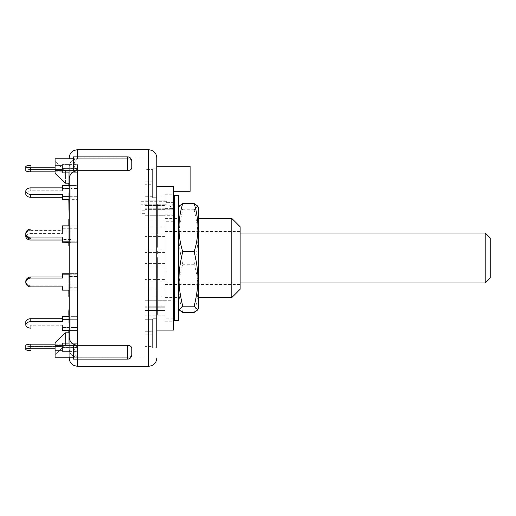 <?xml version="1.0" encoding="UTF-8"?>
<svg xmlns="http://www.w3.org/2000/svg" width="516" height="516" viewBox="0 0 516 516"><rect width="100%" height="100%" fill="white"/><g stroke="black" fill="none" stroke-linecap="round" stroke-linejoin="round"><path stroke-width="0.39" stroke-dasharray="2.58 1.94" d="M485.201 283.007L485.201 232.993M490.2 237.992L490.2 278.008M165.114 267.417L165.114 232.993L165.114 267.417M173.447 221.267L165.114 221.267L165.114 217.346L165.114 227.053L165.114 195.854L165.114 209.831L165.114 205.516L145.112 205.516L165.114 205.652L165.114 209.844L165.114 202.614L165.114 209.483L165.114 208.193L145.112 208.193L145.112 227.053L145.112 208.193L145.112 227.053L145.112 208.193L165.114 208.193L165.114 249.976L145.112 249.976L145.112 252.569L145.112 233.877L145.112 249.976M165.114 300.731L165.114 288.947L165.114 300.731L145.112 300.731L145.112 307.807L145.112 288.947L145.112 307.807L145.112 300.731L165.114 300.731L165.114 215.282L145.112 215.269L165.114 215.269L165.114 300.718L174.285 300.718L174.285 215.282L174.285 300.718M165.114 249.976L165.114 294.726L165.114 208.193L165.114 219.984L145.112 219.984L165.114 219.984L165.114 221.274M165.114 250.454L165.114 234.348L165.114 250.454M165.114 310.484L165.114 318.378L165.114 306.169L165.114 310.484L145.112 310.484L145.112 320.146L145.112 306.169L145.112 320.146L145.112 310.484L165.114 310.484M165.114 314.063L165.114 306.169L165.114 315.831L145.112 315.831L165.114 315.831L165.114 314.063M145.112 210.199L140.939 210.199L140.939 213.676L145.112 213.676L145.112 205.652M140.939 210.199L140.939 201.311L165.114 201.311L165.114 204.787A9.172 8.888 -0 0 1 173.447 209.973M173.447 206.497A9.172 8.888 180 0 0 165.114 201.311M174.285 214.088L174.285 318.849L174.285 214.088M165.114 204.787L140.939 204.787L140.939 201.311M140.939 213.676L140.939 204.787M165.114 209.322L145.112 209.322L145.112 213.676M173.447 202.614L165.114 202.614M165.114 318.378L165.114 315.831L165.114 320.146L145.112 320.146L165.114 320.146L165.114 318.378M145.112 209.322L145.112 195.854L145.112 209.831L145.112 205.516L165.114 205.652M165.114 209.831L145.112 209.831L165.114 209.831M178.452 320.513L178.452 195.487M178.452 304.034L178.452 207.625L178.452 304.034M174.285 320.513L174.285 195.487M198.454 308.375L198.454 207.625M198.454 258L198.454 297.597L198.454 258M197.744 206.097L194.158 209.806C199.17 230.633 199.17 243.449 194.158 264.269C199.17 280.336 199.17 296.397 194.158 312.464M182.754 312.464C177.736 296.397 177.736 280.336 182.754 264.269C177.736 243.449 177.736 230.633 182.754 209.806L179.162 206.097M194.158 209.806L182.754 209.806M194.158 264.269L182.754 264.269M231.8 297.597L231.8 218.403M70.815 228.233L70.815 242.378L70.815 228.233L77.594 228.233L69.254 228.233L69.254 242.378L69.254 228.233L69.254 242.378L69.254 228.233L62.475 228.233L62.475 230.162L30.734 230.162L30.734 229.085M70.815 239.43L62.475 239.43L62.475 237.076L30.799 237.076L30.799 240.024M25.8 233.542A4.999 3.535 180 0 0 30.799 237.076M62.475 228.233L62.475 230.594L30.734 230.594A4.999 3.535 180 0 0 25.826 233.451M70.815 242.378L68.841 242.378M62.475 242.378L62.475 239.43M70.815 231.181L62.475 231.181L62.475 233.542L30.734 233.542L30.734 230.594M26.039 235.857A4.999 3.535 -0 0 1 30.734 233.542M62.475 237.076L62.475 242.243L62.475 237.94L30.799 237.94L30.799 239.018A4.999 4.831 -0 0 1 25.8 234.193A4.999 4.831 -0 0 1 30.734 230.162M62.475 241.165L77.594 241.165L77.594 242.243L70.815 242.243L77.594 242.243L77.594 226.943L70.815 226.943L77.594 226.943L77.594 225.866L69.254 225.866L69.254 241.165L69.254 225.866L62.475 225.866L62.475 226.943L69.254 226.943L69.254 225.866L70.815 225.866L70.815 242.243L70.815 225.866L70.815 241.165L69.254 241.165L69.254 242.243L69.254 226.943L69.254 242.243L69.254 241.165L70.815 241.165L70.815 225.866L69.254 225.866L69.254 226.943L62.475 226.943L62.475 230.162L62.475 229.085L62.475 230.162L30.799 230.162A4.999 4.831 0 0 0 25.8 234.993L25.8 233.916M62.475 230.594L62.475 233.542M62.475 226.943L62.475 231.181M30.799 165.43L30.799 169.454L62.475 169.454L62.475 165.43L62.475 169.454L62.475 168.59L69.254 168.59L62.475 168.59L62.475 164.565L62.475 165.43L62.475 164.565L69.254 164.565L69.254 168.668L69.254 164.565L70.815 164.565L70.815 172.692L70.815 164.565L70.815 168.668L69.254 168.668L69.254 164.565L69.254 172.692L69.254 168.668L70.815 168.668L70.815 172.692L70.815 164.565L62.475 164.565L62.475 169.454L30.734 169.454L30.734 165.43M55.083 171.828L62.475 171.828L62.475 167.803L62.475 172.692L69.254 172.692L62.475 172.692L62.475 168.668L69.254 168.668L62.475 168.668L62.475 167.803L62.475 172.692L62.475 171.828L30.799 171.828A4.999 1.296 0 0 1 25.8 170.532A4.999 1.296 0 0 1 30.734 169.454M62.475 165.43L55.083 165.43L62.475 165.43M55.083 167.803L30.799 167.803L30.799 171.828M25.8 166.507A4.999 1.296 180 0 0 30.799 167.803M69.254 196.699L77.594 196.699L69.254 196.699L69.254 185.502L69.254 199.647L69.254 185.502L70.815 185.502L70.815 199.647L70.815 185.502L70.815 196.699L69.254 196.699L70.815 196.699L70.815 185.502L69.254 185.502L69.254 199.647L69.254 196.699L62.475 196.699L62.475 194.345L30.799 194.345L30.799 197.293A4.999 3.535 -0 0 1 25.8 193.752A4.999 3.535 -0 0 1 30.734 190.81L30.734 187.863M69.254 199.647L62.475 199.647L62.475 196.699M69.254 185.502L77.594 185.502L77.594 199.647L77.594 196.699L77.594 199.647L70.815 199.647L77.594 199.647L77.594 188.45L70.815 188.45L77.594 188.45L77.594 185.502L62.475 185.502L62.475 188.45L69.254 188.45L62.475 188.45L62.475 190.81L30.734 190.81M62.475 197.293L62.475 194.345L62.475 199.647L62.475 197.293L30.799 197.293M62.475 187.863L62.475 190.81L62.475 185.502L62.475 190.81L30.799 190.81A4.999 3.535 0 0 0 25.8 194.345M25.8 190.81A4.999 3.535 180 0 0 30.799 194.345M69.254 242.243L62.475 242.243L62.475 239.018L30.799 239.018M62.475 239.018L62.475 242.243M25.8 233.109A4.999 4.831 180 0 0 30.799 237.94M69.254 290.134L77.594 290.134L69.254 290.134L69.254 273.757L69.254 274.835L70.815 274.835L70.815 273.757L70.815 290.134L70.815 273.757L70.815 290.134L69.254 290.134L70.815 290.134L70.815 274.835L69.254 274.835L69.254 273.757L69.254 290.134L62.475 290.134L62.475 285.838L30.799 285.838A4.999 4.831 180 0 1 25.819 281.407M62.475 289.057L69.254 289.057L62.475 289.057L62.475 290.134L62.475 285.838L62.475 286.915L62.475 285.838L30.734 285.838L30.734 286.915M69.254 273.757L62.475 273.757L62.475 276.982L30.799 276.982M69.254 274.835L77.594 274.835L77.594 273.757L77.594 290.134L77.594 289.057L70.815 289.057L77.594 289.057L77.594 273.757L70.815 273.757L77.594 273.757L77.594 274.835L62.475 274.835L62.475 273.757L62.475 278.06L30.734 278.06A4.999 4.831 0 0 0 25.8 282.084A4.999 4.831 0 0 0 30.799 286.915L30.799 285.838M62.475 276.982L62.475 274.835M69.254 358.027L69.254 349.48C69.757 354.189 72.53 356.775 77.594 357.24C72.898 353.26 72.898 349.287 77.594 345.307C72.898 349.287 72.898 353.26 77.594 357.24L55.083 357.24L55.083 342.611L55.083 357.24L55.083 354.653L65.506 344.856L69.254 344.856L69.254 349.48L69.254 344.856L65.506 344.856L65.506 332.807L55.083 342.611L55.083 354.653L65.506 344.856L65.506 332.807L69.254 332.807L69.254 344.856L69.254 316.353L69.254 319.301L70.815 319.301L70.815 316.353L70.815 330.498L70.815 316.353L70.815 330.498L69.254 330.498L70.815 330.498L70.815 319.301L69.254 319.301L69.254 316.353L69.254 330.498L62.475 330.498L62.475 325.19L30.799 325.19A4.999 3.535 180 0 1 25.819 321.952M69.254 327.55L62.475 327.55L62.475 330.498L62.475 325.19L62.475 327.55L69.254 327.55M69.254 316.353L62.475 316.353L62.475 318.707L30.799 318.707M69.254 319.301L77.594 319.301L77.594 316.353L77.594 330.498L69.254 330.498L77.594 330.498L77.594 327.55L70.815 327.55L77.594 327.55L77.594 316.353L70.815 316.353L77.594 316.353L77.594 319.301L69.254 319.301L69.254 330.498L69.254 319.301L62.475 319.301L62.475 316.353L62.475 321.655L30.734 321.655A4.999 3.535 0 0 0 25.8 324.603A4.999 3.535 0 0 0 30.799 328.137L30.799 325.19M62.475 318.707L62.475 319.301M25.8 322.248A4.999 3.535 180 0 0 30.734 325.19L62.475 325.19L62.475 328.137M25.8 345.468A4.999 1.296 180 0 0 30.734 346.546L62.475 346.546L62.475 350.57L62.475 346.546L62.475 347.41L69.254 347.41L69.254 343.308L69.254 347.332L70.815 347.332L70.815 343.308L70.815 351.435L70.815 343.308L70.815 351.435L69.254 351.435L69.254 347.41L69.254 351.435L62.475 351.435L62.475 350.57L55.083 350.57L62.475 350.57L62.475 351.435L62.475 347.41L62.475 351.435L70.815 351.435L70.815 347.332L69.254 347.332L69.254 343.308L69.254 347.41L62.475 347.41L62.475 346.546L30.799 346.546A4.999 1.296 180 0 1 25.819 345.359M55.083 344.172L62.475 344.172L62.475 348.197L62.475 343.308L62.475 348.197L62.475 347.332L69.254 347.332L69.254 351.435L69.254 347.332L62.475 347.332L62.475 343.308L69.254 343.308L62.475 343.308L62.475 344.172L30.799 344.172M55.083 348.197L30.734 348.197A4.999 1.296 0 0 0 25.8 349.274A4.999 1.296 0 0 0 30.799 350.57L30.799 346.546M25.8 281.807A4.999 4.831 180 0 0 30.734 285.838M30.799 169.454A4.999 1.296 0 0 0 25.8 170.751M77.594 239.43L77.594 228.233L77.594 239.43M70.815 347.41L77.594 347.41L77.594 343.308L77.594 351.435L77.594 347.41L70.815 347.41M69.254 351.435L77.594 351.435L77.594 347.332L77.594 351.435L69.254 351.435M70.815 343.308L77.594 343.308L70.815 343.308M69.254 347.332L77.594 347.332L69.254 347.332M69.254 225.866L77.594 225.866L77.594 242.243L77.594 225.866L77.594 241.165L69.254 241.165M70.815 168.59L77.594 168.59L77.594 172.692L77.594 164.565L77.594 168.59L70.815 168.59M69.254 164.565L77.594 164.565L77.594 168.668L77.594 164.565L69.254 164.565M69.254 158.76L69.254 157.973M131.774 354.931L131.774 354.782C131.799 356.201 130.406 357.02 127.607 357.24L127.607 359.104C129.774 359.188 131.161 357.794 131.774 354.931L131.774 348.597C131.799 346.784 130.406 345.688 127.607 345.307L77.594 345.307L77.594 357.24L77.594 345.307C72.466 344.765 69.686 342.089 69.254 337.27L69.254 309.858M69.254 296.39L69.254 273.622L69.254 287.767L69.254 273.622L69.254 287.767L69.254 273.622L77.594 273.622L77.594 287.767L77.594 273.622L77.594 287.767L77.594 273.622L69.254 273.622M69.254 245.268L69.254 219.081M69.254 210.199L69.254 178.73C69.686 173.911 72.466 171.235 77.594 170.693L55.083 170.693L55.083 158.76L55.083 173.389L65.506 183.193L65.506 171.144L55.083 161.347L65.506 171.144L65.506 183.193L69.254 183.193M77.594 359.104L77.594 357.24L127.607 357.24L77.594 357.24C72.53 356.775 69.757 354.189 69.254 349.48L69.254 357.24M68.841 225.569L68.841 230.581L69.254 230.581L69.254 231.136L68.841 231.136L68.841 219.081M69.254 238.16L68.841 238.16L68.841 235.083L69.254 235.083L69.254 237.831L69.254 237.025L68.841 237.283L68.841 234.303L69.254 234.303L69.254 241.514L69.254 235.012L68.841 235.012L68.841 242.243M69.254 340.257L69.254 330.421L69.254 342.65L69.254 338.593L68.841 341.276L68.841 330.421L68.841 340.257M69.254 338.502L68.841 338.419L69.254 338.502M69.254 330.311L68.841 330.421L69.254 330.311M69.254 342.076L69.254 342.65L68.841 342.65L68.841 342.076L69.254 342.076M69.254 221.848L69.254 235.431L69.254 221.848L68.841 221.848L68.841 235.431L68.841 221.848M69.254 313.206L69.254 322.932L69.254 310.993L68.841 310.993L68.841 322.932L68.841 311.032L69.254 311.032L69.254 317.385L69.254 313.206L68.841 313.541L69.254 313.206M69.254 318.011L68.841 317.966L69.254 318.011M69.254 176.337L69.254 185.721L69.254 176.337L68.841 176.337L68.841 178.884L68.841 176.272L69.254 176.272L69.254 177.607L69.254 174.911L69.254 188.037L69.254 176.162L68.841 176.162L68.841 177.607L68.841 174.911L68.841 183.193M69.254 174.698L68.841 174.911L69.254 174.698M68.841 245.268L68.841 237.283L69.254 237.289L69.254 234.341L68.841 234.341L68.841 239.779L68.841 232.755L68.841 238.16M69.254 232.677L68.841 232.755L69.254 232.677M69.254 233.413L68.841 233.509L69.254 233.413M69.254 241.559L68.841 241.514L69.254 241.559M69.254 194.861L68.841 194.861L69.254 194.867L69.254 193.197L69.254 203.201L69.254 194.3L68.841 194.3L68.841 193.197L68.841 199.647M69.254 230.007L69.254 234.748L69.254 230.007L68.841 230.007L68.841 227.388L68.841 234.748L68.841 230.007M69.254 200.647L69.254 201.24M69.254 174.789L69.254 184.663L69.254 174.789L68.841 174.789L68.841 176.04L68.841 172.189L68.841 184.663L68.841 174.789M69.254 207.658L69.254 195.609L69.254 207.658L68.841 207.658L68.841 195.609L68.841 207.658M69.254 196.764L68.841 196.899L69.254 196.764M69.254 195.841L68.841 195.609L69.254 195.841M68.841 296.39L68.841 293.146L69.254 293.153L68.841 293.146L68.841 288.025L69.254 288.025L69.254 285.225L68.841 285.225L68.841 287.38L68.841 283.6L68.841 294.713L68.841 285.245L69.254 285.245L69.254 284.31L68.841 284.329L69.254 284.31L69.254 294.139L69.254 284.329L69.254 284.935L68.841 284.935L68.841 290.134M69.254 294.713L69.254 294.139L68.841 294.139M69.254 292.72L68.841 292.32L69.254 292.72M69.254 282.729L69.254 274.331L69.254 282.729L68.841 283.149L68.841 274.331L68.841 282.729M69.254 278.698L69.254 284.348L69.254 275.744L69.254 278.698L68.841 278.698M69.254 276.847L68.841 276.995L69.254 276.847M69.254 285.225L69.254 284.348L68.841 284.348L68.841 285.225M69.254 275.712L68.841 275.744L69.254 275.712M69.254 314.154L69.254 320.139L69.254 310.697L69.254 311.135L68.841 310.697M69.254 319.469L68.841 319.469L68.841 320.733L69.254 320.733L69.254 320.139L68.841 320.139L68.841 311.135M69.254 317.121L68.841 316.669L69.254 317.121M69.254 283.6L69.254 284.213L68.841 284.213L68.841 283.6L69.254 283.6M70.815 172.692L77.594 172.692L70.815 172.692M69.254 168.668L77.594 168.668L69.254 168.668M69.254 287.38L68.841 287.38L68.841 290.476L68.841 284.49L69.254 284.49L68.841 284.722L69.254 284.742L69.254 290.476L69.254 287.38L68.841 287.38L68.841 288.025L68.841 287.38M69.254 290.476L68.841 290.476M69.254 288.483L68.841 288.483L69.254 288.483M68.841 289.644L68.841 294.21L68.841 288.663L68.841 289.644L69.254 289.644L69.254 288.663L68.841 289.018L69.254 288.663L69.254 294.21L69.254 289.644M69.254 291.508L68.841 291.508M69.254 294.21L68.841 294.21M69.254 292.495L68.841 292.495M69.254 287.496L68.841 287.496M69.254 311.941L68.841 311.941L68.841 315.457L68.841 311.941L69.254 312.096L69.254 315.457L68.841 315.457L69.254 315.282L69.254 311.941M69.254 315.927L68.841 315.927L68.841 318.875L68.841 315.927L69.254 316.276L69.254 318.875L68.841 318.875L69.254 318.527L69.254 315.927M69.254 318.875L69.254 318.527L69.254 318.875M68.841 314.154L68.841 314.708M69.254 314.541L68.841 314.541M68.841 316.353L68.841 319.469M69.254 281.749L69.254 278.543L69.254 283.278L68.841 283.278L68.841 278.543L68.841 283.394L69.254 283.394L69.254 281.749L68.841 281.749M69.254 280.214L68.841 280.214M69.254 278.543L68.841 278.447L69.254 278.543M69.254 282.516L68.841 282.516M69.254 282.587L68.841 282.587M69.254 281.91L68.841 281.91M69.254 278.214L68.841 278.214M69.254 277.363L68.841 277.363L69.254 277.344M68.841 278.95L68.841 281.214L68.841 278.95L69.254 278.95L69.254 281.214L69.254 278.95M69.254 277.724L68.841 277.724M69.254 281.214L68.841 281.214M69.254 283.149L68.841 283.149M69.254 279.401L68.841 279.401M69.254 278.176L68.841 278.176M69.254 276.15L68.841 276.15M69.254 274.751L68.841 274.751M69.254 274.331L68.841 274.331M69.254 275.731L68.841 275.731M69.254 274.976L68.841 274.976M69.254 276.55L68.841 276.55M69.254 277.305L68.841 277.305M68.841 284.329L68.841 290.824L68.841 284.329M69.254 289.966L68.841 289.966M69.254 290.824L68.841 290.824M69.254 206.748L68.841 206.748M69.254 202.208L68.841 202.208M69.254 200.066L68.841 200.066M69.254 201.085L68.841 201.085M69.254 201.659L68.841 201.659M69.254 205.013L68.841 205.013M69.254 200.763L68.841 200.763M69.254 201.924L68.841 201.924M69.254 343.211L68.841 343.211L68.841 330.498M69.254 341.94L68.841 341.94M69.254 330.124L68.841 330.124M69.254 329.685L68.841 329.685M68.841 332.807L68.841 343.211M69.254 341.205L68.841 341.205M69.254 339.496L68.841 339.496M69.254 341.063L68.841 341.063M69.254 176.04L68.841 176.04M69.254 174.589L68.841 174.589M69.254 172.189L68.841 172.189M69.254 172.389L68.841 172.389M69.254 184.663L68.841 184.663M69.254 184.347L68.841 184.347M69.254 202.601L68.841 202.601L68.841 200.647L68.841 203.201L68.841 194.861M69.254 201.608L68.841 201.608M68.841 210.199L68.841 202.601M69.254 208.961L68.841 208.961M69.254 227.872L68.841 227.872M69.254 227.388L68.841 227.388M69.254 229.646L68.841 229.646M69.254 230.633L68.841 230.633M69.254 234.748L68.841 234.748M69.254 233.213L68.841 233.213M69.254 193.197L68.841 193.197L69.254 193.197M69.254 193.9L68.841 193.9M69.254 203.201L68.841 203.201M69.254 202.111L68.841 202.111M69.254 185.463L68.841 185.463L68.841 178.878L69.254 178.878L68.841 178.884L68.841 173.241L68.841 185.721L68.841 176.337M69.254 177.459L68.841 177.459M69.254 173.518L68.841 173.518M69.254 173.241L68.841 173.241M69.254 185.289L68.841 185.289M69.254 185.721L68.841 185.721M69.254 237.831L68.841 237.831M69.254 237.07L68.841 237.07M69.254 235.715L68.841 235.715M69.254 238.257L68.841 238.257M69.254 239.779L68.841 239.779M69.254 235.38L68.841 235.38M69.254 235.051L68.841 235.051M69.254 238.592L68.841 238.592M69.254 239.895L68.841 239.895L69.254 239.901M69.254 181.961L68.841 181.961M69.254 177.607L68.841 177.607M69.254 176.924L68.841 176.924M69.254 179.381L68.841 179.381M69.254 186.489L68.841 186.489M69.254 188.037L68.841 188.037M69.254 317.256L68.841 317.256M69.254 319.223L68.841 319.223M69.254 322.932L68.841 322.932M69.254 318.798L68.841 318.798M69.254 317.617L68.841 317.617M69.254 320.829L68.841 320.829M69.254 318.959L68.841 318.959M69.254 317.998L68.841 317.998M69.254 312.483L68.841 312.483M69.254 312.167L68.841 312.167M69.254 317.385L68.841 317.385M69.254 316.392L68.841 316.392M68.841 226.131L68.841 229.104L68.841 223.454L68.841 226.131L69.254 226.131L69.254 223.454L68.841 223.454M69.254 223.454L69.254 226.131M69.254 229.104L68.841 229.104M69.254 227.356L68.841 227.356M69.254 228.556L68.841 228.556M69.254 226.795L68.841 226.795M69.254 230.523L68.841 230.523M69.254 234.232L68.841 234.232M69.254 235.431L68.841 235.431M69.254 222.97L68.841 222.97M69.254 335.277L69.254 331.853L69.254 337.129L69.254 335.277L68.841 335.277L68.841 337.129L68.841 331.853L68.841 335.277M69.254 331.853L68.841 331.788L69.254 331.853M69.254 337.129L68.841 337.193L69.254 337.129M69.254 333.929L68.841 333.929M69.254 341.257L68.841 341.257L69.254 341.276M69.254 337.574L68.841 337.574M69.254 333.568L68.841 333.568M69.254 337.348L68.841 337.348M69.254 338.593L68.841 338.593M69.254 338.825L68.841 338.825M69.254 242.281L69.254 238.766L68.841 238.882L68.841 243.926L69.254 243.926L68.841 243.668L68.841 238.766L69.254 238.766L69.254 242.281L68.841 242.281M69.254 240.25L68.841 240.25M69.254 242.578L68.841 242.578M69.254 239.553L68.841 239.553M69.254 239.972L68.841 239.972M68.841 229.981L68.841 221.254L68.841 231.452L68.841 229.981L69.254 229.981L69.254 231.452L68.841 231.452M69.254 231.452L69.254 229.981M69.254 228.143L68.841 228.143M69.254 221.254L68.841 221.254M69.254 223.06L68.841 223.06M69.254 224.718L68.841 224.718M69.254 229.427L68.841 229.427M68.841 230.581L68.841 231.136L68.841 230.581M69.254 228.053L68.841 228.053M156.78 301.621L156.78 314.405L156.78 304.563L156.78 311.812L157.193 311.812L157.193 304.563L157.193 311.812M156.78 311.812L156.78 309.284L157.193 309.284M156.78 309.284L156.78 302.582M157.193 301.621L157.193 308.323L157.193 301.621M156.78 308.323L157.193 308.323M156.78 305.44L157.193 305.44M157.193 292.282L157.193 314.405M156.78 297.829L157.193 297.829M156.78 296.868L157.193 296.868M156.78 306.104L157.193 306.104M157.193 212.379L157.193 215.546L157.193 212.379M156.78 215.546L156.78 204.207L156.78 221.854L156.78 212.379L156.78 215.546L157.193 215.546M157.193 204.207L157.193 232.406L156.78 232.406L157.193 222.699L157.193 233.729M156.78 212.005L157.193 212.005M156.78 213.676L157.193 213.676M156.78 209.948L157.193 209.948M156.78 216.449L157.193 216.449M156.78 220.177L157.193 220.177M156.78 221.854L157.193 221.854M156.78 235.464L156.78 247.229L156.78 235.154L157.193 235.464L157.193 247.229M156.78 240.385L157.193 240.385M156.78 242.778L157.193 242.778M156.78 244.7L157.193 244.7M156.78 242.307L157.193 242.307M156.78 297.364L156.78 292.282L156.78 297.364L157.193 297.364M157.193 251.066L157.193 253.969M156.78 252.014L156.78 253.969L156.78 251.066L156.78 252.014L157.193 252.014M156.78 229.646L156.78 220.99L157.193 220.99M156.78 234.277L156.78 233.729M156.78 230.078L157.193 230.078M156.78 220.964L156.78 222.983L157.193 222.983L156.78 222.964L156.78 225.44L157.193 225.44M156.78 225.44L156.78 231.89L157.193 231.89L157.193 229.646M156.78 224.357L157.193 224.357M156.78 222.699L157.193 222.699M156.78 283.239L156.78 291.546L156.78 278.859L156.78 290.302L157.193 280.685L157.193 291.708M156.78 280.685L157.193 280.685M156.78 282.929L157.193 282.929M156.78 288.502L157.193 288.502M156.78 291.708L157.193 291.546M157.193 281.297L157.193 289.734L157.193 281.297M156.78 283.155L157.193 283.155M156.78 287.341L157.193 287.341M157.193 289.811L156.78 289.734L157.193 289.811M156.78 288.786L157.193 288.786M156.78 282.426L157.193 282.426M157.193 278.859L157.193 283.239M156.78 282.613L157.193 282.613M156.78 290.302L157.193 290.302M156.78 288.444L157.193 288.444M156.78 260.154L156.78 277.801L156.78 257.69L156.78 260.154L157.193 260.154L157.193 277.801M157.193 257.69L157.193 260.154M156.78 262.16L157.193 262.16M156.78 266.882L157.193 266.882M156.78 267.559L157.193 267.559M156.78 269.978L157.193 269.978M156.78 272.229L157.193 272.229M77.594 290.134L77.594 274.835L77.594 290.134M69.254 287.767L77.594 287.767L69.254 287.767M69.254 276.57L77.594 276.57L69.254 276.57M69.254 284.819L77.594 284.819L69.254 284.819M77.594 185.502L77.594 196.699L77.594 185.502M77.594 330.498L77.594 319.301L77.594 330.498M127.607 345.307L127.607 357.24C130.258 357.156 131.651 356.337 131.774 354.782M77.594 149.64L77.594 158.76C72.898 162.74 72.898 166.713 77.594 170.693C72.898 166.713 72.898 162.74 77.594 158.76L127.607 158.76C130.258 158.844 131.651 159.663 131.774 161.218L131.774 167.403L131.774 161.218C131.799 159.799 130.406 158.98 127.607 158.76L77.594 158.76C72.53 159.225 69.757 161.811 69.254 166.52C69.757 161.811 72.53 159.225 77.594 158.76L55.083 158.76L55.083 170.693M131.774 161.218L131.774 167.403C131.651 169.396 130.258 170.493 127.607 170.693L127.607 156.896C129.774 156.812 131.161 158.206 131.774 161.069M77.594 156.896L77.594 158.76L73.42 158.76L73.42 170.693L73.42 156.896L73.42 158.76L77.594 158.76L73.42 158.76L73.42 170.693L77.594 170.693L77.594 345.307L55.083 345.307M69.254 171.144L65.506 171.144L69.254 171.144M77.594 366.36L77.594 357.24L73.42 357.24L77.594 357.24L73.42 357.24L73.42 345.307L73.42 357.24L73.42 345.307L77.594 345.307M77.594 258L77.594 358.027L77.594 258M145.112 258L145.112 358.027L145.112 258M145.112 331.266L145.112 346.43L145.112 319.72L145.112 346.43L145.112 331.266L152.613 331.266L152.613 346.43L145.112 346.43L152.613 346.43L152.613 319.72L145.112 319.72L152.613 319.72L152.613 331.266L145.112 331.266M145.112 169.57L145.112 196.28L145.112 169.57L145.112 196.28L145.112 169.57L152.613 169.57L145.112 169.57M145.112 279.537L145.112 263.431L145.112 282.123L145.112 279.537L165.114 279.537M152.613 334.884L145.112 334.884L152.613 334.884L152.613 346.43L152.613 319.72L152.613 334.884M152.613 181.116L145.112 181.116L152.613 181.116L152.613 169.57L152.613 196.28L152.613 181.116M152.613 196.28L145.112 196.28L152.613 196.28L152.613 169.57L152.613 184.734L145.112 184.734L152.613 184.734L152.613 196.28M165.114 282.123L145.112 282.123M165.114 266.024L145.112 266.024M165.114 195.854L145.112 195.854L165.114 195.854L165.114 205.516L165.114 195.854M165.114 200.169L145.112 200.169L165.114 200.169M165.114 233.877L145.112 233.877M165.114 252.569L145.112 252.569M165.114 296.016L145.112 296.016L165.114 296.016L165.114 294.726L165.114 307.807L165.114 296.016M165.114 307.807L145.112 307.807L165.114 307.807L165.114 306.517L165.114 307.807M165.114 288.947L145.112 288.947L165.114 288.947M165.114 227.053L145.112 227.053L165.114 227.053M165.114 306.169L145.112 306.169L165.114 306.169M77.594 170.693L127.607 170.693M73.42 158.76L73.42 156.896L127.607 156.896M127.607 359.104L73.42 359.104L73.42 357.24M156.78 175.021L156.78 347.868L152.613 347.868L152.613 318.282L152.613 347.868L152.613 318.282L152.613 347.868L156.78 347.868M152.613 182.922L152.613 197.718L152.613 182.922M156.78 194.461L156.78 182.922M156.78 178.813L156.78 166.307L156.78 168.139L152.613 168.132L156.78 168.132M156.78 333.078L156.78 321.539M156.78 319.281L156.78 196.719L156.78 319.281M165.114 263.431L145.112 263.431M165.114 236.463L145.112 236.463M190.12 166.307L190.12 191.313M156.78 186.566L173.447 186.566L173.447 330.105M173.447 258L173.447 194.235L173.447 258M240.134 226.743L240.134 289.257M240.134 258L240.134 231.536L240.134 258M165.114 258L165.114 194.235L165.114 258M178.452 258L178.452 218.403L178.452 258M178.452 287.289L178.452 215.017L178.452 287.289M174.285 287.289L174.285 215.017L174.285 287.289M165.114 208.587L174.131 208.587M165.114 214.088L173.447 214.088M173.447 212.063L165.114 212.063M174.285 209.793L165.114 209.793M30.734 276.982L30.734 278.06M30.734 318.707L30.734 321.655M30.734 344.172L30.734 348.197M30.734 346.546L30.734 350.57M30.734 325.19L30.734 328.137M30.799 229.085L30.799 230.162M30.799 187.863L30.799 190.81M69.254 279.337L68.841 279.337M69.254 286.096L68.841 286.096M69.254 333.53L68.841 333.53M69.254 236.767L68.841 236.767M69.254 184.457L68.841 184.457M69.254 183.154L68.841 183.154M69.254 225.66L68.841 225.66M69.254 224.583L68.841 224.583M69.254 237.283L68.841 237.283M156.78 267.914L157.193 267.914M148.44 366.36L148.44 149.64M165.114 283.007L240.134 283.007M165.114 232.993L240.134 232.993M165.114 209.844L174.26 209.844M173.447 318.849L165.114 318.849M69.254 284.103L68.841 284.103M68.841 287.238L69.254 287.238M68.841 282.768L69.254 282.768M69.254 311.335L68.841 311.335M69.254 316.031L68.841 316.031M69.254 315.553L68.841 315.553M69.254 319.23L68.841 319.23M68.841 317.501L69.254 317.501M68.841 282.813L69.254 282.813M68.841 196.28L69.254 196.28M68.841 194.751L69.254 194.751M68.841 201.343L69.254 201.343M68.841 193.506L69.254 193.506M68.841 312.599L69.254 312.599M68.841 341.36L69.254 341.36M68.841 342.817L69.254 342.817M69.254 238.547L68.841 238.547M68.841 232.839L69.254 232.839M77.594 358.027L145.112 358.027M77.594 157.973L145.112 157.973M156.78 318.282L152.613 318.282L156.78 318.282M156.78 197.718L152.613 197.718L156.78 197.718M165.114 284.464L240.134 284.464M165.114 231.536L240.134 231.536M165.114 321.765L173.447 321.765M165.114 194.235L173.447 194.235M165.114 297.597L178.452 297.597M165.114 218.403L178.452 218.403M178.452 215.017L174.285 215.017M178.452 300.983L174.285 300.983M174.285 215.282L165.114 215.282"/><path stroke-width="0.77" d="M485.201 232.993L485.201 283.007L490.2 278.008L490.2 237.992L485.201 232.993L240.134 232.993M174.285 209.793L174.131 208.587A9.172 8.888 180 0 0 173.447 206.497M173.447 214.088L174.285 214.088L174.131 212.063L173.447 212.063M174.285 221.267L173.447 221.267M173.447 209.973A9.172 8.888 -0 0 1 174.131 212.063M174.285 202.614L173.447 202.614M178.452 300.609L178.452 320.513L174.285 320.513L174.285 195.487L178.452 195.487L178.452 300.609M198.454 207.625L198.454 308.375L197.744 309.903L194.158 306.194C199.17 285.367 199.17 272.551 194.158 251.731C199.17 235.664 199.17 219.603 194.158 203.536L197.744 206.097L198.454 207.625M178.452 207.625L179.162 206.097L182.754 203.536C177.736 219.603 177.736 235.664 182.754 251.731C177.736 272.551 177.736 285.367 182.754 306.194L179.162 309.903L182.754 312.464L194.158 312.464L197.744 309.903M194.158 251.731L182.754 251.731M194.158 306.194L182.754 306.194M194.158 203.536L182.754 203.536M198.454 218.403L231.8 218.403L231.8 297.597L198.454 297.597M25.826 233.451A4.999 3.535 180 0 0 25.8 233.542L25.8 233.916A4.999 4.831 180 0 1 30.799 229.085L30.734 229.085A4.999 4.831 180 0 0 25.8 233.109L25.8 234.193M68.841 242.378L62.475 242.243L69.254 242.243M62.475 240.024L30.799 240.024A4.999 3.535 -0 0 1 25.8 236.489A4.999 3.535 -0 0 1 26.039 235.857M25.8 236.489L25.8 234.993A4.999 4.831 0 0 0 30.734 239.018L30.734 237.94A4.999 4.831 180 0 1 25.8 233.916L25.8 234.993M62.475 226.943L62.475 229.085L62.475 225.866L69.254 225.866M55.083 167.803L30.734 167.803A4.999 1.296 180 0 1 25.8 166.726A4.999 1.296 180 0 1 30.799 165.43L30.734 165.43A4.999 1.296 180 0 0 25.8 166.507L25.8 170.532M69.254 185.502L62.475 185.502L62.475 187.863L30.734 187.863A4.999 3.535 180 0 0 25.8 190.81L25.8 193.752M62.475 276.982L30.734 276.982A4.999 4.831 180 0 0 25.8 281.007L25.8 282.084M25.819 281.407A4.999 4.831 180 0 1 25.8 281.007M30.799 286.915L62.475 286.915L62.475 289.057M62.475 318.707L30.734 318.707A4.999 3.535 180 0 0 25.8 321.655L25.8 324.603M69.254 316.353L62.475 316.353L62.475 321.655L30.799 321.655L30.799 318.707A4.999 3.535 180 0 0 25.8 322.248L25.8 325.19A4.999 3.535 -0 0 0 30.734 328.137L30.799 328.137M55.083 344.172L30.734 344.172A4.999 1.296 180 0 0 25.8 345.249L25.8 349.274M55.083 348.197L30.799 348.197L30.799 344.172A4.999 1.296 180 0 0 25.8 345.468L25.8 349.493A4.999 1.296 0 0 0 30.734 350.57L30.799 350.57M25.8 349.493A4.999 1.296 0 0 1 30.799 348.197M69.254 319.301L62.475 319.301M127.607 170.693L127.607 156.896C129.774 156.812 131.161 158.206 131.774 161.069L131.774 167.403C131.799 169.216 130.406 170.312 127.607 170.693L77.594 170.693C72.466 171.235 69.686 173.911 69.254 178.73L69.254 337.27C69.686 342.089 72.466 344.765 77.594 345.307L55.083 345.307L55.083 342.611L65.506 332.807L69.254 332.807L69.254 330.498L62.475 330.498L62.475 328.137M25.8 325.19A4.999 3.535 -0 0 1 30.799 321.655M69.254 273.757L62.475 273.757L62.475 278.06L30.799 278.06L30.799 276.982A4.999 4.831 180 0 0 25.8 281.807L25.8 282.891A4.999 4.831 -0 0 1 30.799 278.06M69.254 274.835L62.475 274.835M69.254 290.134L62.475 290.134L62.475 286.915L30.734 286.915A4.999 4.831 -0 0 1 25.8 282.891M62.475 239.018L30.734 239.018M69.254 241.165L62.475 241.165L62.475 242.243M62.475 241.165L62.475 237.94L30.734 237.94M69.254 199.647L62.475 199.647L62.475 196.699L69.254 196.699M62.475 197.293L30.734 197.293L30.734 194.345A4.999 3.535 180 0 1 25.8 191.397A4.999 3.535 180 0 1 30.799 187.863L62.475 187.863M25.8 191.397L25.8 194.345A4.999 3.535 0 0 0 30.734 197.293M62.475 196.699L62.475 194.345L30.734 194.345M55.083 171.828L30.734 171.828L30.734 167.803M25.8 166.726L25.8 170.751A4.999 1.296 0 0 0 30.734 171.828M77.594 156.896L77.594 149.64L73.923 150.485L72.433 151.427C70.37 153.123 69.312 155.31 69.254 157.973L69.254 158.76M68.841 309.858L69.254 309.858L69.254 296.39L68.841 296.39L68.841 294.713L69.254 294.713M69.254 273.622L69.254 245.526L68.841 245.526L69.254 245.268M69.254 222.022L68.841 222.022L68.841 219.081L69.254 219.081L68.841 200.647L69.254 200.647L69.254 201.24L68.841 201.24M69.254 357.24L69.254 358.027C69.312 360.69 70.37 362.877 72.433 364.573L73.923 365.515L77.594 366.36L77.594 359.104M68.841 311.135L69.254 310.697L68.841 316.353M68.841 310.697L68.841 314.708M68.841 290.134L68.841 294.139M69.254 293.398L68.841 293.398M68.841 330.498L68.841 332.807M69.254 202.033L68.841 202.033M68.841 199.647L68.841 200.647M68.841 183.154L68.841 185.502M69.254 184.58L68.841 184.58M68.841 242.243L68.841 245.268M68.841 222.022L68.841 225.866M69.254 223.673L68.841 223.673M156.78 305.53L157.193 305.53L157.193 292.282L156.78 292.282M156.78 304.563L157.193 304.563M157.193 301.621L156.78 301.621L156.78 302.582L157.193 302.582M156.78 314.405L157.193 314.405L157.193 305.53M156.78 212.379L157.193 212.379L157.193 204.207L156.78 204.207M156.78 209.045L157.193 209.045M156.78 205.878L157.193 205.878M156.78 234.277L157.193 234.277L157.193 212.379M156.78 214.05L157.193 214.05M156.78 247.229L157.193 247.229L157.193 235.154L156.78 235.154M156.78 246.912L157.193 246.912M156.78 293.049L157.193 293.049M156.78 298.125L157.193 298.125M156.78 251.066L157.193 251.066L157.193 253.969L156.78 253.969M156.78 253.021L157.193 253.021M156.78 233.729L157.193 233.729M156.78 224.75L157.193 224.75M157.193 291.546L157.193 278.692L156.78 278.692M156.78 281.297L157.193 281.297M156.78 278.859L157.193 278.859M156.78 275.796L157.193 275.796L157.193 257.69L156.78 257.69M156.78 271.384L157.193 271.384M156.78 270.887L157.193 270.887M156.78 269.017L157.193 269.017M156.78 266.488L157.193 266.488M156.78 263.56L157.193 263.56M156.78 261.431L157.193 261.431M156.78 261.031L157.193 261.031M156.78 259.696L157.193 259.696M156.78 277.801L157.193 277.801L157.193 275.796M131.774 354.782L131.774 348.597C131.651 346.604 130.258 345.507 127.607 345.307L127.607 359.104C129.774 359.188 131.161 357.794 131.774 354.931M55.083 345.307L55.083 357.24L73.42 357.24M69.254 183.193L65.506 183.193L55.083 173.389L55.083 158.76L73.42 158.76M127.607 359.104L73.42 359.104L73.42 345.307L77.594 345.307L77.594 170.693L55.083 170.693M77.594 170.693L73.42 170.693L73.42 156.896L127.607 156.896M77.594 345.307L127.607 345.307M156.78 321.539L156.78 333.078M156.78 168.132L156.78 194.461M156.78 182.922L156.78 157.973L156.78 166.307L190.12 166.307L190.12 191.313L173.447 191.313M156.78 347.868L156.78 175.021M156.78 178.813L156.78 166.307M156.78 330.105L173.447 330.105L173.447 186.566L156.78 186.566M231.8 297.597L240.134 289.257L240.134 226.743L231.8 218.403M69.254 225.569L68.841 225.569M156.78 287.967L157.193 287.967M156.78 272.429L157.193 272.429M77.594 149.64L148.44 149.64L148.44 366.36L151.633 365.728L153.239 364.844C155.522 363.148 156.703 360.877 156.78 358.027M240.134 283.007L485.201 283.007M174.285 318.849L173.447 318.849M178.452 308.375L179.162 309.903M68.841 314.154L69.254 314.154M157.193 220.964L156.78 220.964M157.193 291.708L156.78 291.708M77.594 366.36L148.44 366.36M148.44 149.64L151.633 150.272L153.239 151.156C155.522 152.852 156.703 155.123 156.78 157.973"/></g></svg>
